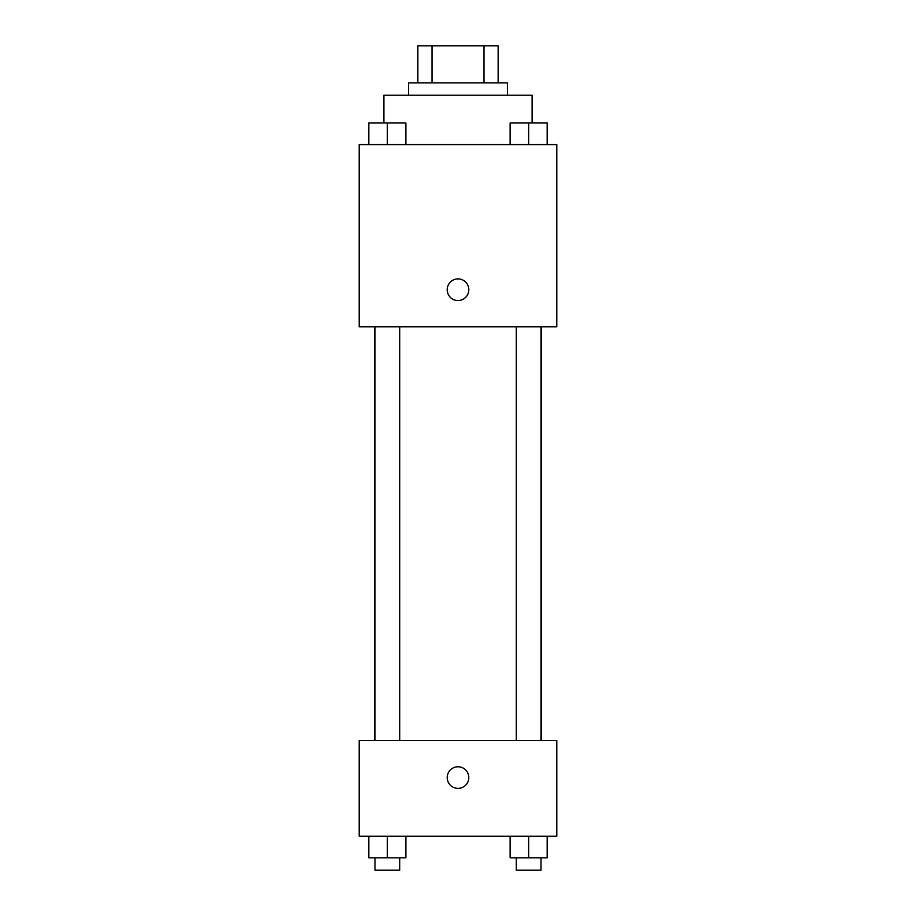 <?xml version="1.0" encoding="UTF-8"?>
<svg xmlns="http://www.w3.org/2000/svg" width="916" height="916" viewBox="0 0 916 916"><rect width="100%" height="100%" fill="white"/><g stroke="black" fill="none" stroke-linecap="round" stroke-linejoin="round"><path stroke-width="1.37" d="M432.009 82.852L432.009 45.8L417.856 45.8L417.856 82.852L417.856 45.8M432.009 45.8L498.144 45.8L498.144 82.852M483.991 82.852L483.991 45.8M408.593 95.207L408.593 82.852L507.407 82.852L507.407 95.207M532.104 122.893L532.104 95.207L383.896 95.207L383.896 122.893M359.198 144.602L556.802 144.602L556.802 326.772L359.198 326.772L359.198 144.602M447.191 289.719A10.809 10.809 0 0 1 463.404 280.365A10.809 10.809 0 0 1 463.404 299.085A10.809 10.809 0 0 1 447.191 289.719M359.198 740.517L556.802 740.517L556.802 836.239L359.198 836.239L359.198 740.517M458 788.378A10.809 10.809 0 0 1 448.645 772.165A10.809 10.809 0 0 1 467.355 772.165A10.809 10.809 0 0 1 458 788.378M510.12 836.239L510.12 857.845L547.173 857.845L547.173 836.239L547.173 857.845M528.646 857.845L528.646 836.239M541.001 857.845L541.001 870.2L516.292 870.2L516.292 857.845M368.827 836.239L368.827 857.845L405.88 857.845L405.88 836.239L405.88 857.845M387.353 857.845L387.353 836.239M399.708 857.845L399.708 870.2L374.999 870.2L374.999 857.845M510.12 144.602L510.12 122.996L547.173 122.996L547.173 144.602L547.173 122.996M528.646 144.602L528.646 122.996M541.001 122.996L516.292 122.996M368.827 144.602L368.827 122.996L405.88 122.996L405.88 144.602L405.88 122.996M387.353 144.602L387.353 122.996M399.708 122.996L374.999 122.996M541.493 740.517L541.493 326.772M374.507 740.517L374.507 326.772M516.292 326.772L516.292 740.517M541.001 326.772L541.001 740.517M399.708 740.517L399.708 326.772M374.999 740.517L374.999 326.772"/></g></svg>
